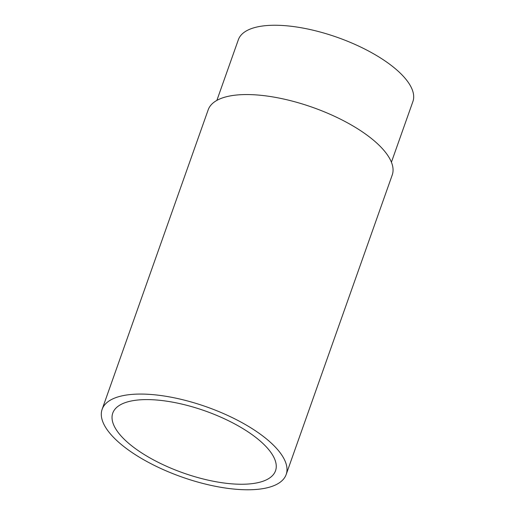 <?xml version="1.0" encoding="UTF-8"?>
<svg xmlns="http://www.w3.org/2000/svg" width="515" height="515" viewBox="0 0 515 515"><rect width="100%" height="100%" fill="white"/><g stroke="black" fill="none" stroke-linecap="round" stroke-linejoin="round"><path stroke-width="0.77" d="M282.362 455.949A97.625 37.183 19.5 0 1 286.173 474.508A97.625 37.183 19.5 0 1 202.653 483.379A97.625 37.183 19.5 0 1 105.936 427.901A97.625 37.183 19.5 0 1 102.124 409.335A97.625 37.183 19.5 0 1 185.638 400.464A97.625 37.183 19.5 0 1 282.362 455.949M102.124 409.335L208.182 109.83A97.625 37.183 19.5 0 1 291.702 100.959A97.625 37.183 19.5 0 1 388.419 156.438A97.625 37.183 19.5 0 1 392.23 175.003L286.173 474.508M216.873 100.393L238.355 39.726A92.584 35.265 19.5 0 1 317.562 31.318A92.584 35.265 19.5 0 1 409.29 83.932A92.584 35.265 19.5 0 1 412.901 101.539L391.419 162.206M116.133 429.523A86.333 32.883 19.5 0 1 112.766 413.107A86.333 32.883 19.5 0 1 186.623 405.26A86.333 32.883 19.5 0 1 272.158 454.327A86.333 32.883 19.5 0 1 275.531 470.742A86.333 32.883 19.5 0 1 201.674 478.59A86.333 32.883 19.5 0 1 116.133 429.523"/></g></svg>

